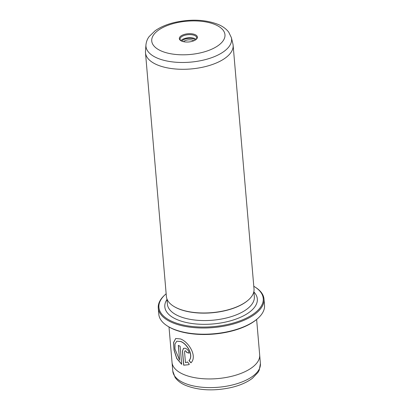 <?xml version="1.0" encoding="UTF-8"?>
<svg xmlns="http://www.w3.org/2000/svg" width="410" height="410" viewBox="0 0 410 410"><rect width="100%" height="100%" fill="white"/><g stroke="black" fill="none" stroke-linecap="round" stroke-linejoin="round"><path stroke-width="0.61" d="M195.268 40.057A7.016 3.193 -4.9 0 0 193.833 39.063A7.016 3.193 -4.9 0 0 187.011 38.576A7.016 3.193 -4.9 0 0 181.912 41.205M193.817 40.79A5.935 2.701 -4.9 0 0 193.12 40.411A5.935 2.701 -4.9 0 0 183.465 41.676M195.027 34.609A9.076 4.131 175.1 0 1 196.303 39.293A9.076 4.131 175.1 0 1 181.676 41.108A9.076 4.131 175.1 0 1 180.764 40.626A9.076 4.131 175.1 0 1 182.819 34.958A9.076 4.131 175.1 0 1 195.027 34.609M196 39.55A8.374 3.813 -4.9 0 0 196.754 37.761A8.374 3.813 -4.9 0 0 194.565 35.475A8.374 3.813 -4.9 0 0 185.228 35.157A8.374 3.813 -4.9 0 0 180.062 39.191A8.374 3.813 -4.9 0 0 181.102 40.826M196.159 39.37A8.374 3.813 -4.9 0 0 194.832 38.576A8.374 3.813 -4.9 0 0 180.918 40.677M166.152 293.791A52.352 23.826 -4.9 0 0 165.199 294.626A52.352 23.826 -4.9 0 0 172.564 321.66A52.352 23.826 -4.9 0 0 243.012 319.651A52.352 23.826 -4.9 0 0 254.871 286.938A52.352 23.826 -4.9 0 0 253.79 286.277M254.871 286.938L255.507 287.343A53.054 24.144 175.1 0 1 263.989 299.003A53.054 24.144 175.1 0 1 231.24 324.566A53.054 24.144 175.1 0 1 172.103 322.532A53.054 24.144 175.1 0 1 158.27 308.064A53.054 24.144 175.1 0 1 164.641 295.133L165.199 294.626M258.146 318.129L257.588 318.637A52.352 23.826 175.1 0 1 173.199 329.092A52.352 23.826 175.1 0 1 167.921 326.324L167.28 325.919A53.054 24.144 -4.9 0 0 172.63 328.723A53.054 24.144 -4.9 0 0 258.146 318.129A53.054 24.144 -4.9 0 0 264.517 305.194L263.989 299.003M158.27 308.064L158.803 314.26A53.054 24.144 -4.9 0 0 167.28 325.919M191.039 362.799L189.118 360.528C193.94 355.393 187.165 343.739 180.789 341.484L176.792 341.207L180.687 341.535C187.068 343.795 193.833 355.434 189.015 360.58L190.937 362.85C197.692 356.351 188.615 341.75 180.461 338.942L175.716 338.481L173.579 342.458L174.019 350.078L176.736 358.524L181.686 364.341L180.139 346.271A43.978 20.013 175.1 0 1 178.314 345.348L179.585 360.139L174.973 349.007L175.008 343.928L176.792 341.207M181.676 364.223L176.802 358.407L174.127 350.048L173.671 342.483L175.736 338.476M189.184 353.061A43.978 20.013 175.1 0 1 186.893 352.451L185.638 350.806L185.038 350.827L185.535 350.857L186.791 352.497A43.978 20.013 -4.9 0 0 189.195 353.138C188.723 350.729 187.431 349.105 185.315 348.264L183.542 348.305L182.435 351.006L183.649 365.192L188.487 364.746L189.338 364.254L187.493 361.948L185.474 362.691L184.541 351.79L184.936 350.878M188.498 364.741L183.752 365.141L182.537 350.955L183.593 348.285M145.939 44.915L145.483 51.317A43.978 20.013 -4.9 0 0 145.494 52.762A43.978 20.013 -4.9 0 0 156.958 64.749A43.978 20.013 -4.9 0 0 205.979 66.44A43.978 20.013 -4.9 0 0 233.126 45.249A43.978 20.013 -4.9 0 0 232.89 43.824L231.348 37.592A42.973 19.557 175.1 0 1 206.466 59.317A42.973 19.557 175.1 0 1 157.153 58.041A42.973 19.557 175.1 0 1 145.939 44.915C146.457 40.211 148.379 37.638 149.102 36.623L155.077 30.796C160.474 26.973 167.234 24.134 175.362 22.289C191.496 18.891 205.83 19.629 218.361 24.508C222.732 26.337 226.176 28.874 228.698 32.103L231.348 37.592M256.634 319.472L259.673 354.896A43.978 20.013 175.1 0 1 232.526 376.088A43.978 20.013 175.1 0 1 183.501 374.397A43.978 20.013 175.1 0 1 172.036 362.409L169.002 326.985M145.494 52.762L166.383 296.456A43.978 20.013 -4.9 0 0 173.415 306.121A43.978 20.013 -4.9 0 0 177.848 308.443A43.978 20.013 -4.9 0 0 248.737 299.664A43.978 20.013 -4.9 0 0 254.015 288.942L233.126 45.249M173.415 306.121L173.732 306.321A43.629 19.859 -4.9 0 0 178.13 308.627A43.629 19.859 -4.9 0 0 248.455 299.915L248.737 299.664M187.057 362.194L187.385 362.025M178.427 345.41L179.585 360.139M215.388 24.697A36.751 16.728 -4.9 0 0 163.616 27.157A36.751 16.728 -4.9 0 0 161.32 51.014A36.751 16.728 -4.9 0 0 213.087 48.554A36.751 16.728 -4.9 0 0 215.388 24.697M172.784 371.076A43.972 20.013 -4.9 0 0 184.249 383.068A43.972 20.013 -4.9 0 0 233.269 384.754A43.972 20.013 -4.9 0 0 260.411 363.567L259.228 370.168L257.967 372.459L252.401 378.286C246.933 382.412 239.819 385.502 231.061 387.558C213.923 391.222 198.794 390.51 185.668 385.41C180.979 383.432 177.448 380.752 175.075 377.384L172.784 371.076L172.067 362.681M253.928 291.997A46.422 21.125 175.1 0 1 235.832 319.139A46.422 21.125 175.1 0 1 176.925 319.539A46.422 21.125 175.1 0 1 166.988 299.454M166.947 298.931L167.393 304.164A43.629 19.859 -4.9 0 0 178.77 316.059A43.629 19.859 -4.9 0 0 227.401 317.735A43.629 19.859 -4.9 0 0 254.333 296.712L253.882 291.479M259.689 355.173L260.411 363.567"/></g></svg>
